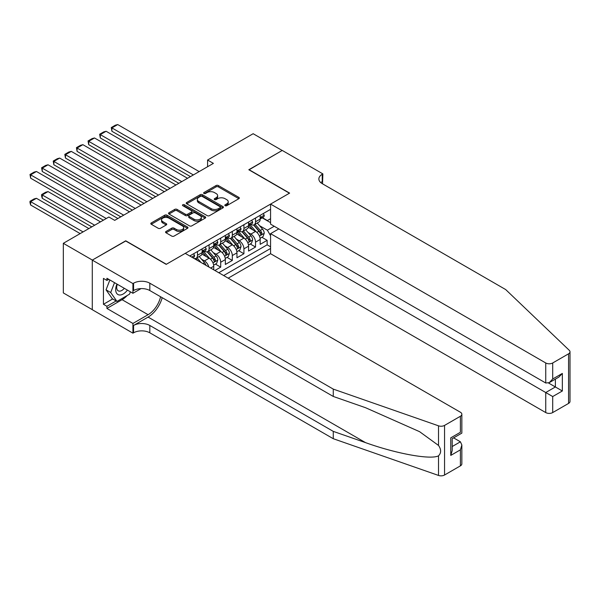 <?xml version="1.0" encoding="UTF-8"?>
<svg xmlns="http://www.w3.org/2000/svg" width="600" height="600" viewBox="0 0 600 600"><rect width="100%" height="100%" fill="white"/><g stroke="black" fill="none" stroke-linecap="round" stroke-linejoin="round"><path stroke-width="0.9" d="M225.15 205.695A1.125 0.652 0 0 0 226.748 205.695L238.853 198.705A1.612 0.93 0 0 0 239.325 198.045A1.612 0.93 0 0 0 238.853 197.385L218.34 185.542A1.612 0.93 0 0 0 216.06 185.542L203.947 192.532A1.125 0.652 0 0 0 203.618 192.998A1.125 0.652 0 0 0 203.947 193.455A1.125 0.652 0 0 0 205.545 193.455L207.112 192.548A5.16 2.978 0 0 1 214.41 192.548L216.12 193.538A5.16 2.978 0 0 1 217.627 195.645A5.16 2.978 0 0 1 216.12 197.745L214.553 198.653A1.125 0.652 0 0 0 214.222 199.11A1.125 0.652 0 0 0 214.553 199.575A1.125 0.652 0 0 0 216.142 199.575L217.71 198.667A5.16 2.978 0 0 1 225.007 198.667L226.718 199.657A5.16 2.978 0 0 1 228.225 201.765A5.16 2.978 0 0 1 226.718 203.865L225.15 204.772A1.125 0.652 0 0 0 224.82 205.23A1.125 0.652 0 0 0 225.15 205.695L225.15 204.772M166.028 231.472A1.612 0.93 0 0 0 165.555 232.125A1.612 0.93 0 0 0 166.028 232.785L171.788 236.108A1.612 0.93 0 0 0 174.06 236.108L187.515 228.345A1.612 0.93 0 0 0 187.98 227.685A1.612 0.93 0 0 0 187.515 227.025L166.995 215.183A1.612 0.93 0 0 0 164.715 215.183L151.267 222.945A1.612 0.93 0 0 0 150.795 223.605A1.612 0.93 0 0 0 151.267 224.265L158.22 228.278A1.612 0.93 0 0 0 160.5 228.278L166.26 224.955A1.612 0.93 0 0 0 166.733 224.295A1.612 0.93 0 0 0 166.26 223.642L162.81 221.647A4.312 2.49 0 0 1 161.55 219.892A4.312 2.49 0 0 1 164.205 217.59A4.312 2.49 0 0 1 168.907 218.13L182.415 225.923A4.312 2.49 0 0 1 183.675 227.685A4.312 2.49 0 0 1 181.012 229.987A4.312 2.49 0 0 1 176.317 229.447L174.06 228.15A1.612 0.93 0 0 0 171.788 228.15L166.028 231.472L166.028 232.785M125.73 240.998L92.347 260.07L63.323 243.315L63.323 292.92L92.287 309.645M125.73 240.803L166.365 264.263L289.44 193.208L248.805 169.748L282.18 150.472L253.155 133.71L207.585 160.028L207.585 166.725M63.323 243.315L108.892 217.005L114.698 220.358L213.39 163.373L207.585 160.028M207.225 215.647A1.612 0.93 0 0 0 209.505 215.647L222.952 207.877A1.612 0.93 0 0 0 223.425 207.225A1.612 0.93 0 0 0 222.952 206.565L202.44 194.722A1.612 0.93 0 0 0 200.16 194.722L186.712 202.485A1.612 0.93 0 0 0 186.24 203.145A1.612 0.93 0 0 0 186.712 203.805L207.225 215.647M183.233 205.935A1.125 0.652 0 0 1 184.38 206.093L184.38 204.757L205.23 216.795A1.612 0.93 0 0 1 205.702 217.455A1.612 0.93 0 0 1 205.23 218.115L191.782 225.877A1.612 0.93 0 0 1 189.502 225.877L168.99 214.035L168.99 212.715A1.612 0.93 0 0 0 168.517 213.375A1.612 0.93 0 0 0 168.99 214.035M168.99 212.715L174.75 209.392A1.612 0.93 0 0 1 177.03 209.392L185.347 214.2A1.612 0.93 0 0 0 187.627 214.2L191.445 211.995A1.612 0.93 0 0 0 191.917 211.335A1.612 0.93 0 0 0 191.445 210.675L182.782 205.68A1.125 0.652 0 0 1 182.453 205.215A1.125 0.652 0 0 1 183.15 204.615A1.125 0.652 0 0 1 184.38 204.757M214.897 270.495L220.702 267.142L215.423 264.09M213.142 252.525L216.06 254.205A6.57 3.795 60 0 1 220.702 262.252L225.345 259.567L225.345 264.465L232.312 260.438L227.032 257.392M224.752 245.82L227.67 247.5A6.57 3.795 60 0 1 232.312 255.548L236.955 252.862L236.955 257.76L243.923 253.74L238.642 250.688M236.362 239.115L239.28 240.803A6.57 3.795 60 0 1 243.923 248.843L248.572 246.165L248.572 251.055L255.532 247.035L255.532 242.138A6.57 3.795 -120 0 0 250.89 234.097L247.98 232.41M250.252 243.983L255.532 247.035M213.735 269.827L213.735 266.272A6.57 3.795 -120 0 0 209.093 258.225L201.915 254.085M208.822 266.985A6.57 3.795 60 0 0 204.45 260.91L201.532 259.222M225.345 259.567A6.57 3.795 -120 0 0 220.702 251.528L213.525 247.38M236.955 252.862A6.57 3.795 -120 0 0 232.312 244.822L225.135 240.675M248.572 246.165A6.57 3.795 -120 0 0 243.923 238.118L236.745 233.97M228.195 278.168L270.57 253.702L545.745 412.575L545.745 392.528L555.382 386.963L555.382 379.11M223.665 275.558L270.57 248.475M270.57 209.325L189.765 255.983M204.39 251.22L204.45 251.257A6.57 3.795 60 0 0 207.735 251.58L212.377 248.903A6.57 3.795 -120 0 0 213.735 245.895L213.735 242.138M216 244.515L216.06 244.553A6.57 3.795 60 0 0 219.345 244.875L223.987 242.197A6.57 3.795 -120 0 0 225.345 239.19L225.345 235.44M227.61 237.817L227.67 237.847A6.57 3.795 60 0 0 230.955 238.178L235.597 235.493A6.57 3.795 -120 0 0 236.955 232.485L236.955 228.735M239.22 231.112L239.28 231.15A6.57 3.795 60 0 0 242.565 231.472L247.208 228.788A6.57 3.795 -120 0 0 248.572 225.78L248.572 222.03M218.79 272.737L267.15 244.822L267.15 240.33L260.183 244.35L260.183 239.46A6.57 3.795 -120 0 0 255.532 231.413L248.355 227.272M250.83 224.407L250.89 224.445A6.57 3.795 -120 0 0 254.175 224.767A6.57 3.795 -120 0 0 255.532 221.76L255.532 218.01M254.175 224.767L258.817 222.09A6.57 3.795 -120 0 0 260.183 219.083L260.183 215.325M190.515 256.418L190.515 255.548M197.483 251.528L197.483 255.278A6.57 3.795 60 0 1 196.125 258.285A6.57 3.795 60 0 1 194.1 258.487M196.125 258.285L200.767 255.6A6.57 3.795 -120 0 0 202.125 252.6L202.125 248.843M209.093 244.822L209.093 248.572A6.57 3.795 60 0 1 207.735 251.58M220.702 238.118L220.702 241.875A6.57 3.795 60 0 1 219.345 244.875M232.312 231.413L232.312 235.17A6.57 3.795 60 0 1 230.955 238.178M243.923 224.708L243.923 228.465A6.57 3.795 60 0 1 242.565 231.472M243.923 248.843L243.923 253.74M232.312 255.548L232.312 260.438M220.702 262.252L220.702 267.142M270.57 235.74L267.375 230.205L259.59 225.712M267.375 230.205L274.23 226.252M262.207 217.837L270.57 222.667M262.44 217.702L267.375 220.553L270.57 218.715M261.862 237.278L267.15 240.33M267.15 244.822L270.57 246.803M225.6 205.853L226.718 205.208A5.16 2.978 0 0 0 228.225 203.1L228.225 201.765M217.627 195.645L217.627 196.98A5.16 2.978 0 0 1 216.12 199.087L215.002 199.733M238.853 197.385L238.853 198.705L218.34 186.885A1.612 0.93 0 0 0 216.06 186.885L204.405 193.612M222.93 207.892L202.44 196.065A1.612 0.93 0 0 0 200.16 196.065L186.735 203.812M220.103 207.683A1.125 0.652 0 0 0 220.433 207.225A1.125 0.652 0 0 0 220.103 206.76L202.103 196.365A1.125 0.652 0 0 0 200.505 196.365L198.847 197.317A5.16 2.978 0 0 0 197.34 199.425A5.16 2.978 0 0 0 198.847 201.532L211.163 208.635A5.16 2.978 0 0 0 218.452 208.635L220.103 207.683L220.103 209.025A1.125 0.652 0 0 0 220.433 208.56L220.433 207.225M197.34 199.425L197.34 200.767A5.16 2.978 0 0 0 198.847 202.875L198.847 201.532M220.103 209.025L218.452 209.978A5.16 2.978 0 0 1 211.163 209.978L198.847 202.875M169.012 214.042L174.75 210.735L174.75 209.392M191.917 211.335L191.917 212.678A1.612 0.93 0 0 1 191.445 213.337L187.627 215.535A1.612 0.93 0 0 1 185.347 215.535L177.03 210.735A1.612 0.93 0 0 0 174.75 210.735M184.38 206.093L205.215 218.123M193.98 219.18A4.312 2.49 0 0 0 198.675 219.72A4.312 2.49 0 0 0 201.337 217.425A4.312 2.49 0 0 0 200.077 215.663L195.315 212.917A1.612 0.93 0 0 0 193.035 212.917L189.218 215.115A1.612 0.93 0 0 0 188.752 215.775A1.612 0.93 0 0 0 189.218 216.435L193.98 219.18L193.98 220.522A4.312 2.49 0 0 0 198.675 221.062A4.312 2.49 0 0 0 201.337 218.76L201.337 217.425M188.752 215.775L188.752 217.118A1.612 0.93 0 0 0 189.218 217.778L189.218 216.435M193.98 220.522L189.218 217.778M183.675 227.685L183.675 229.028A4.312 2.49 0 0 1 181.012 231.322A4.312 2.49 0 0 1 176.317 230.79L174.06 229.485A1.612 0.93 0 0 0 171.788 229.485L166.05 232.8M161.55 219.892L161.55 221.228A4.312 2.49 0 0 0 162.81 222.99L162.81 221.647M166.238 224.97L162.81 222.99M187.515 227.025L187.515 228.345L166.995 216.525A1.612 0.93 0 0 0 164.715 216.525L151.29 224.28M260.085 238.305L263.085 236.58L264.24 233.228A4.35 2.513 -120 0 0 262.545 229.14L257.243 222.998M256.178 231.84L250.118 224.82M111.915 158.078L167.235 190.02L88.695 144.675L88.05 140.955L92.115 138.608L94.5 137.97L88.695 141.322L88.695 144.675M252.728 229.792L249.21 225.72A10.425 6.022 -120 0 0 248.888 225.36M253.583 225.007L258.952 231.218A4.35 2.513 60 0 1 260.498 234.218C261.157 235.087 261.623 234.817 261.892 233.407A4.35 2.513 -120 0 0 260.34 230.415L255.038 224.272M253.897 224.903L259.665 231.577A2.22 1.282 60 0 1 260.22 232.447L261.892 233.407M260.498 234.218L260.82 234.728M193.358 174.938L111.915 127.913L111.915 131.265L190.455 176.618M263.257 213.548L264.24 215.257A4.35 2.513 60 0 1 263.34 217.185L261.135 218.46A4.35 2.513 -120 0 0 261.892 217.455L261.803 217.072M199.163 171.585L117.72 124.56L111.915 127.913L111.278 127.545L115.335 125.198L117.72 124.56M260.325 218.663L260.34 218.663A4.35 2.513 -120 0 0 261.135 218.46M261.33 217.132L261.892 217.455C261.623 216.803 261.157 217.065 260.498 218.257A4.35 2.513 60 0 1 260.183 218.88M111.915 131.265L111.278 127.545M116.955 284.062A10.672 6.165 120 0 0 119.46 294.998A10.672 6.165 120 0 0 127.425 290.108M117.315 284.272A7.305 4.215 120 0 0 118.208 290.812A7.305 4.215 120 0 0 119.273 291.142A7.305 4.215 120 0 0 124.312 288.315M130.417 291.832L129.502 294.195L116.962 301.433L112.32 298.748L106.05 289.83L109.875 279.975M116.962 301.433L110.7 292.515L114.517 282.66M106.05 289.83L110.7 292.515M278.812 228.9L270.57 233.663L552.705 396.548L552.705 412.575L568.56 403.425L568.56 353.82A4.928 2.843 0 0 0 570 351.803A4.928 2.843 0 0 0 569.287 350.332L505.688 289.567L322.237 183.653A11.498 6.637 180 0 1 318.87 178.958A11.498 6.637 180 0 1 322.237 174.27L322.875 173.903L282.24 150.435L248.978 169.845M270.57 233.663L270.57 253.702M248.978 169.642L289.612 193.103L270.57 204.097L545.745 362.97A4.928 2.843 0 0 0 552.705 362.97L568.56 353.82M322.875 173.903L322.53 183.817M270.57 204.097L270.57 224.145L545.745 383.01L545.745 362.97M570 351.803L570 401.408A4.928 2.843 180 0 1 568.56 403.425M552.705 412.575A4.928 2.843 180 0 1 545.745 412.575M320.79 182.632A11.498 6.637 180 0 1 322.237 181.605L322.237 174.27M548.528 383.01L562.342 390.99L552.705 396.548M552.705 362.97L552.705 378.99L549.225 382.665L545.745 383.01M552.705 378.99L562.342 373.425L558.862 377.1L549.225 382.665M460.403 465.862L460.403 449.842L461.85 444.99L461.85 463.853A4.928 2.843 180 0 1 460.403 465.862L444.555 475.013A4.928 2.843 180 0 1 438.525 475.44L333.27 438.713L333.27 431.377L149.82 325.462A11.498 6.637 -0 0 0 133.567 325.462L148.08 317.085A21.39 12.345 120 0 0 162.21 297.69M333.27 431.377L365.543 442.635C396.39 453.75 430.853 459.982 438.525 455.82C441.322 452.955 441.322 449.498 438.525 445.447L419.588 431.678L365.543 407.707L333.27 396.45L149.82 290.535A11.498 6.637 -0 0 0 133.567 290.535L133.567 283.2L132.93 283.567L92.287 260.108L125.558 240.9L166.192 264.36L185.235 253.365L460.403 412.237A4.928 2.843 -0 0 1 461.85 414.248A4.928 2.843 -0 0 1 460.403 416.257L444.555 425.408L444.555 475.013M333.27 438.713L149.82 332.805A11.498 6.637 -0 0 0 133.567 332.805L132.93 333.173L92.287 309.712L92.287 260.108M333.27 396.45L333.27 389.107L149.82 283.2A11.498 6.637 -0 0 0 133.567 283.2M438.525 445.447L438.525 425.827L333.27 389.107M127.192 295.522A18.473 10.665 -60 0 1 122.07 299.685L106.92 308.438L106.92 306.293L116.153 300.96M108.78 279.345L106.92 280.418L103.44 278.407L103.44 304.282L106.92 306.293M106.92 280.418L106.92 278.272L132.93 293.288L132.93 283.567M132.93 333.173L132.93 323.452L148.08 314.7A18.473 10.665 120 0 0 160.583 296.752M106.92 308.438L132.93 323.452M453.6 437.873L460.403 441.795L461.85 444.99M141.038 288.608L132.93 293.288M438.525 425.827A4.928 2.843 -0 0 0 444.555 425.408M103.44 304.282L112.672 298.95M460.403 449.842L450.765 455.408L452.213 450.548L452.213 438.675L461.85 433.11L461.85 414.248M450.765 455.408L450.765 437.842C452.647 438.93 452.647 438.93 450.765 437.842L460.403 432.278C462.285 433.365 462.285 433.365 460.403 432.278L460.403 416.257M248.475 245.01L251.475 243.278L252.63 239.925A4.35 2.513 -120 0 0 250.935 235.845L245.632 229.702M244.567 238.545L238.507 231.525M100.305 164.782L155.625 196.725L77.078 151.38L76.44 147.66L80.505 145.312L82.883 144.675L77.078 148.028L77.078 151.38M241.118 236.498L237.6 232.425A10.425 6.022 -120 0 0 237.278 232.065M241.972 231.705L247.343 237.923A4.35 2.513 60 0 1 248.888 240.915C249.548 241.792 250.005 241.522 250.282 240.112A4.35 2.513 -120 0 0 248.73 237.112L243.428 230.978M242.288 231.608L248.055 238.282A2.22 1.282 60 0 1 248.61 239.145L250.282 240.112M248.888 240.915L249.21 241.433M236.858 251.715L239.865 249.983L241.02 246.63A4.35 2.513 -120 0 0 239.325 242.542L234.022 236.4M232.958 245.243L226.897 238.222M88.695 171.488L144.015 203.43L65.468 158.078L64.83 154.358L68.895 152.01L71.273 151.38L65.468 154.725L65.468 158.078M229.507 243.202L225.99 239.13A10.425 6.022 -120 0 0 225.667 238.763M230.362 238.41L235.725 244.62A4.35 2.513 60 0 1 237.278 247.62C237.93 248.498 238.395 248.228 238.673 246.817A4.35 2.513 -120 0 0 237.12 243.817L231.817 237.675M230.678 238.312L236.445 244.987A2.22 1.282 60 0 1 237 245.85L238.673 246.817M237.278 247.62L237.593 248.138M225.248 258.42L228.248 256.688L229.41 253.335A4.35 2.513 -120 0 0 227.715 249.248L222.413 243.105M221.347 251.947L215.288 244.928M77.078 178.192L132.405 210.135L53.858 164.782L53.22 161.062L57.285 158.715L59.662 158.078L53.858 161.43L53.858 164.782M217.897 249.907L214.38 245.827A10.425 6.022 -120 0 0 214.058 245.468M218.752 245.115L224.115 251.325A4.35 2.513 60 0 1 225.667 254.325C226.32 255.202 226.785 254.933 227.062 253.522A4.35 2.513 -120 0 0 225.51 250.522L220.208 244.38M219.067 245.01L224.835 251.685A2.22 1.282 60 0 1 225.39 252.555L227.062 253.522M225.667 254.325L225.983 254.843M213.638 265.125L216.638 263.392L217.8 260.04A4.35 2.513 -120 0 0 216.105 255.952L210.803 249.81M209.737 258.653L203.678 251.632M65.468 184.898L120.795 216.833L42.248 171.488L41.61 167.767L45.675 165.42L48.052 164.782L42.248 168.135L42.248 171.488M206.288 256.605L202.77 252.532A10.425 6.022 -120 0 0 202.447 252.173M207.142 251.82L212.505 258.03A4.35 2.513 60 0 1 214.058 261.03C214.71 261.9 215.175 261.638 215.452 260.22A4.35 2.513 -120 0 0 213.9 257.228L208.597 251.085M207.458 251.715L213.225 258.39A2.22 1.282 60 0 1 213.78 259.26L215.452 260.22M214.058 261.03L214.373 261.54M181.748 181.642L100.305 134.618L100.305 137.97L178.845 183.315M251.647 220.252L252.63 221.962A4.35 2.513 60 0 1 251.73 223.89L249.525 225.165A4.35 2.513 -120 0 0 250.282 224.16L250.192 223.77M187.553 178.29L106.11 131.265L100.305 134.618L99.66 134.25L103.725 131.903L106.11 131.265M248.715 225.368L248.73 225.368A4.35 2.513 -120 0 0 249.525 225.165M249.72 223.837L250.282 224.16C250.013 223.5 249.548 223.77 248.888 224.962A4.35 2.513 60 0 1 248.572 225.585M100.305 137.97L99.66 134.25M170.137 188.347L88.05 140.955M240.038 226.958L241.02 228.667A4.35 2.513 60 0 1 240.12 230.587L237.915 231.862A4.35 2.513 -120 0 0 238.673 230.865L238.583 230.475M175.942 184.995L94.5 137.97M237.105 232.065L237.12 232.065A4.35 2.513 -120 0 0 237.915 231.862M238.11 230.535L238.673 230.865C238.403 230.205 237.938 230.475 237.278 231.667A4.35 2.513 60 0 1 236.955 232.282M158.528 195.053L76.44 147.66M228.428 233.663L229.41 235.373A4.35 2.513 60 0 1 228.51 237.292L226.305 238.567A4.35 2.513 -120 0 0 227.062 237.562L226.972 237.18M164.333 191.7L82.883 144.675M225.495 238.77L225.51 238.77A4.35 2.513 -120 0 0 226.305 238.567M226.5 237.24L227.062 237.562C226.785 236.91 226.327 237.18 225.667 238.373A4.35 2.513 60 0 1 225.345 238.987M146.917 201.75L64.83 154.358M216.817 240.36L217.8 242.07A4.35 2.513 60 0 1 216.9 243.998L214.695 245.272A4.35 2.513 -120 0 0 215.452 244.267L215.362 243.885M152.722 198.397L71.273 151.38M213.885 245.475L213.9 245.475A4.35 2.513 -120 0 0 214.695 245.272M214.89 243.945L215.452 244.267C215.175 243.615 214.71 243.885 214.058 245.07A4.35 2.513 60 0 1 213.735 245.692M205.965 265.335A4.35 2.513 -120 0 0 204.495 262.657L199.192 256.515M53.858 191.595L103.38 220.185L30.638 178.192L30 174.472L34.065 172.125L36.443 171.488L30.638 174.84L30.638 178.192M201.06 262.507L196.987 257.79M195.847 258.42L197.7 260.565M195.532 258.517L196.897 260.1M135.308 208.455L53.22 161.062M205.2 247.065L206.19 248.775A4.35 2.513 60 0 1 205.29 250.702L203.085 251.978A4.35 2.513 -120 0 0 203.843 250.972L203.752 250.59M141.113 205.103L59.662 158.078M202.275 252.18L202.29 252.18A4.35 2.513 -120 0 0 203.085 251.978M203.28 250.65L203.843 250.972C203.565 250.32 203.1 250.583 202.447 251.775A4.35 2.513 60 0 1 202.125 252.397M94.672 225.218L42.248 194.947L48.052 191.595L100.477 221.865M42.248 198.3L41.61 195.923L41.61 194.58L42.248 194.947L42.248 198.3L91.77 226.89M41.61 194.58L45.675 192.233L48.052 191.595M123.698 215.16L41.61 167.767M193.59 253.77L194.58 255.48A4.35 2.513 60 0 1 193.68 257.407L192.952 257.827M129.502 211.808L48.052 164.782M83.062 231.915L30.638 201.653L36.443 198.3L88.867 228.562M30.638 205.005L30 202.627L30 201.285L30.638 201.653L30.638 205.005L80.16 233.595M30 201.285L34.065 198.938L36.443 198.3M106.282 218.513L30 174.472M117.892 218.513L36.443 171.488M204.45 260.91L209.093 258.225M216.06 254.205L220.702 251.528M227.67 247.5L232.312 244.822M239.28 240.803L243.923 238.118M250.89 234.097L255.532 231.413M255.532 221.76L260.183 219.083M197.483 255.278L202.125 252.6M209.093 248.572L213.735 245.895M220.702 241.875L225.345 239.19M232.312 235.17L236.955 232.485M243.923 228.465L248.572 225.78M255.532 242.138L260.183 239.46M210.66 268.05L213.735 266.272M226.718 205.208L226.718 203.865M214.553 199.575L214.553 198.653M216.12 199.087L216.12 197.745M203.947 193.455L203.947 192.532M216.06 186.885L216.06 185.542M218.34 186.885L218.34 185.542M186.712 203.805L186.712 202.485M200.16 196.065L200.16 194.722M202.44 196.065L202.44 194.722M222.952 207.877L222.952 206.565M211.163 209.978L211.163 208.635M218.452 209.978L218.452 208.635M177.03 210.735L177.03 209.392M185.347 215.535L185.347 214.2M187.627 215.535L187.627 214.2M191.445 213.337L191.445 211.995M205.23 218.115L205.23 216.795M171.788 229.485L171.788 228.15M174.06 229.485L174.06 228.15M176.317 230.79L176.317 229.447M166.26 224.955L166.26 223.642M151.267 224.265L151.267 222.945M164.715 216.525L164.715 215.183M166.995 216.525L166.995 215.183M259.418 236.077L264.218 233.31M260.34 230.415L262.545 229.14M256.875 232.417L258.952 231.218M264.218 215.212L260.183 217.538M562.342 373.425L562.342 390.99M365.543 442.635L148.08 317.085M149.82 290.535L149.82 283.2M149.82 325.462L149.82 332.805M438.525 475.44L438.525 455.82M133.567 325.462L133.567 332.805M122.07 299.685L148.08 314.7M452.213 446.528L460.403 441.795M247.808 242.782L252.608 240.015M248.73 237.112L250.935 235.845M245.265 239.115L247.343 237.923M236.197 249.487L240.99 246.712M237.12 243.817L239.325 242.542M233.655 245.82L235.725 244.62M224.587 256.185L229.38 253.417M225.51 250.522L227.715 249.248M222.045 252.525L224.115 251.325M212.978 262.89L217.77 260.123M213.9 257.228L216.105 255.952M210.435 259.23L212.505 258.03M252.608 221.91L248.572 224.243M240.99 228.615L236.955 230.947M229.38 235.32L225.345 237.645M217.77 242.025L213.735 244.35M202.905 263.572L204.495 262.657M206.16 248.722L202.125 251.055M194.55 255.428L191.678 257.085"/></g></svg>
